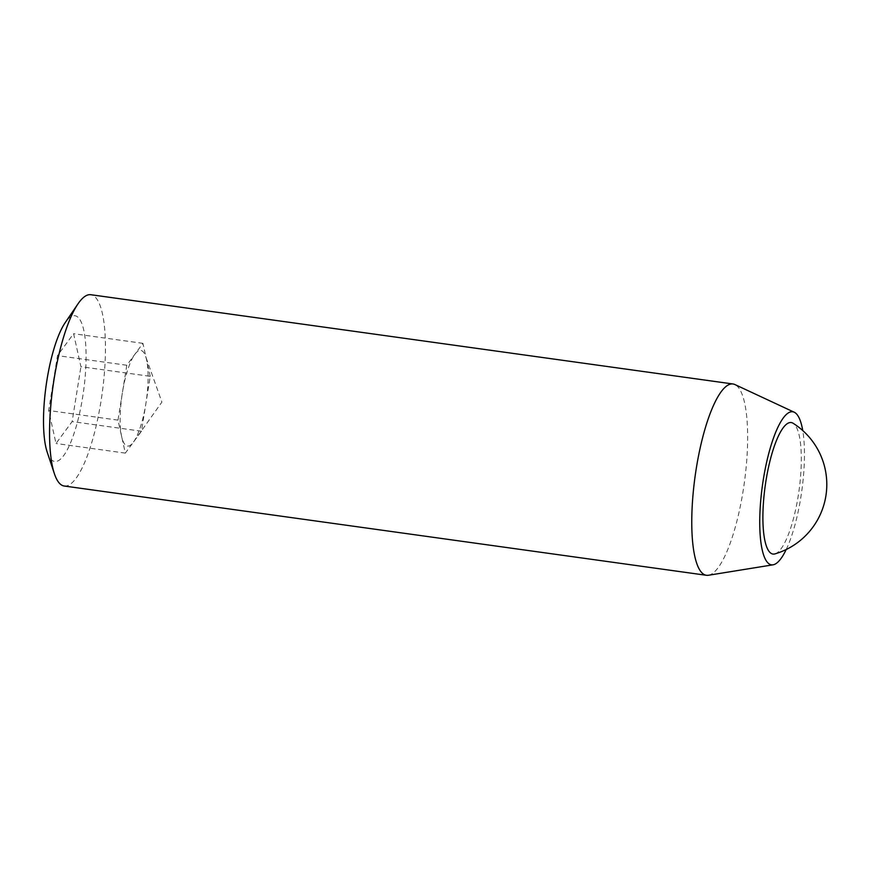 <?xml version="1.0" encoding="UTF-8"?>
<svg xmlns="http://www.w3.org/2000/svg" width="870" height="870" viewBox="0 0 870 870"><rect width="100%" height="100%" fill="white"/><g stroke="black" fill="none" stroke-linecap="round" stroke-linejoin="round"><path stroke-width="0.65" stroke-dasharray="4.35 3.26" d="M150.249 376.329L142.919 343.346L126.802 365.248L122.398 392.685A48.285 12.419 97.9 0 0 121.669 436.631A48.285 12.419 97.9 0 0 133.393 442.167A48.285 12.419 97.9 0 0 133.61 441.873A48.285 12.419 97.9 0 0 145.856 403.767A48.285 12.419 97.9 0 0 146.584 359.832A48.285 12.419 97.9 0 0 145.529 356.102A48.285 12.419 97.9 0 0 141.745 350.697A48.285 12.419 97.9 0 0 134.861 354.297A48.285 12.419 97.9 0 0 122.398 392.685L118.005 420.134L125.334 453.118L141.451 431.215L150.249 376.329L80.921 366.683L73.591 333.699L57.474 355.612L48.676 410.499L56.006 443.482L72.134 421.58L80.921 366.683M47.176 452.063A73.569 18.922 97.9 0 0 83.542 391.195A73.569 18.922 97.9 0 0 65.152 322.716M64.217 486.015A96.57 24.828 97.9 0 0 102.105 393.784A96.57 24.828 97.9 0 0 90.806 294.712M141.451 431.215L72.134 421.58M125.334 453.118L56.006 443.482M118.005 420.134L48.676 410.499M126.802 365.248L57.474 355.612M142.919 343.346L73.591 333.699M774.985 553.896A66.381 17.074 97.9 0 0 799.008 490.669A66.381 17.074 97.9 0 0 793.146 423.288M786.208 549.514A77.267 19.869 97.9 0 0 802.749 430.563M708.387 575.266A96.57 24.828 97.9 0 0 744.296 483.057A96.57 24.828 97.9 0 0 734.9 384.551M133.61 441.873L161.896 402.092L145.529 356.102"/><path stroke-width="1.3" d="M802.749 430.563A77.267 19.869 97.9 0 0 794.256 412.239L734.9 384.551A96.57 24.828 97.9 0 0 733.008 383.985L90.806 294.712A96.57 24.828 97.9 0 0 77.974 303.891L65.152 322.716A73.569 18.922 97.9 0 0 46.936 380.146A73.569 18.922 97.9 0 0 47.176 452.063L54.375 473.671A96.57 24.828 97.9 0 0 64.217 486.015L706.407 575.287A96.57 24.828 97.9 0 0 708.387 575.266L773.049 564.815A77.267 19.869 97.9 0 0 786.208 549.514M77.974 303.891A96.57 24.828 97.9 0 0 54.06 379.276A96.57 24.828 97.9 0 0 54.375 473.671M765.981 480.697A66.381 17.074 97.9 0 0 774.985 553.896A72.427 72.427 0 0 0 793.146 423.288A66.381 17.074 97.9 0 0 792.57 422.961A66.381 17.074 97.9 0 0 765.981 480.697M794.256 412.239A77.267 19.869 97.9 0 0 763.338 479.446A77.267 19.869 97.9 0 0 773.049 564.815M733.008 383.985A96.57 24.828 97.9 0 0 696.261 468.56A96.57 24.828 97.9 0 0 706.407 575.287"/></g></svg>
